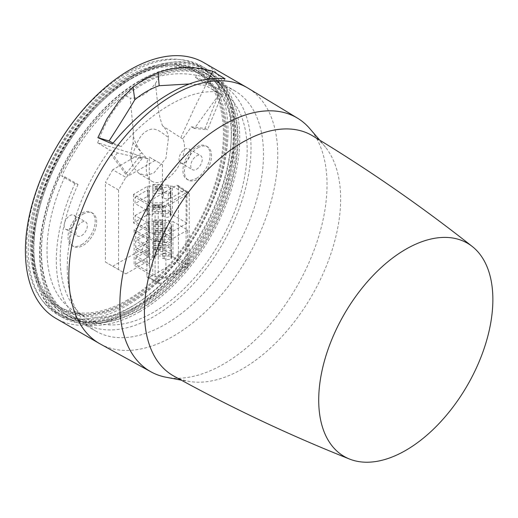 <?xml version="1.0" encoding="UTF-8"?>
<svg xmlns="http://www.w3.org/2000/svg" width="518" height="518" viewBox="0 0 518 518"><rect width="100%" height="100%" fill="white"/><g stroke="black" fill="none" stroke-linecap="round" stroke-linejoin="round"><path stroke-width="0.39" stroke-dasharray="2.59 1.94" d="M138.837 83.275A137.678 79.487 120 0 0 48.893 204.597A137.678 79.487 120 0 0 69.995 314.918A137.678 79.487 120 0 0 138.837 308.1A137.678 79.487 120 0 0 228.781 186.778A137.678 79.487 120 0 0 207.673 76.457A137.678 79.487 120 0 0 138.837 83.275M74.909 183.644L61.746 176.049L64.873 176.865L78.037 184.466L74.909 183.644A137.678 79.487 120 0 0 84.829 323.485A137.678 79.487 120 0 0 153.671 316.666A137.678 79.487 120 0 0 243.609 195.338A137.678 79.487 120 0 0 222.507 85.017A137.678 79.487 120 0 0 210.891 80.271L197.727 72.669L195.461 77.59L208.618 85.192L210.891 80.271M197.727 72.669A137.678 79.487 120 0 0 140.507 84.24A137.678 79.487 120 0 0 61.746 176.049M129.642 301.346A135.904 78.464 -60 0 1 61.694 308.074A135.904 78.464 -60 0 1 40.857 199.171A135.904 78.464 -60 0 1 129.642 79.416A135.904 78.464 -60 0 1 197.598 72.682A135.904 78.464 -60 0 1 218.428 181.585A135.904 78.464 -60 0 1 129.642 301.346M127.344 300.019A135.904 78.464 -60 0 1 59.395 306.747A135.904 78.464 -60 0 1 38.559 197.85A135.904 78.464 -60 0 1 127.344 78.088A135.904 78.464 -60 0 1 195.299 71.355A135.904 78.464 -60 0 1 216.129 180.258A135.904 78.464 -60 0 1 127.344 300.019M127.344 76.878A137.38 79.319 -60 0 1 196.037 70.079A137.38 79.319 -60 0 1 217.094 180.16A137.38 79.319 -60 0 1 127.344 301.223A137.38 79.319 -60 0 1 58.657 308.029A137.38 79.319 -60 0 1 37.594 197.941A137.38 79.319 -60 0 1 127.344 76.878M129.642 78.205A137.38 79.319 -60 0 1 198.336 71.4A137.38 79.319 -60 0 1 219.392 181.488A137.38 79.319 -60 0 1 129.642 302.551A137.38 79.319 -60 0 1 60.956 309.356A137.38 79.319 -60 0 1 39.892 199.268A137.38 79.319 -60 0 1 129.642 78.205M196.497 169.269A8.126 4.688 120 0 0 201.806 162.115A8.126 4.688 120 0 0 200.557 155.601A8.126 4.688 120 0 0 196.497 156.002A8.126 4.688 120 0 0 191.187 163.164A8.126 4.688 120 0 0 192.431 169.677A8.126 4.688 120 0 0 196.497 169.269M184.796 162.516A8.126 4.688 120 0 0 190.106 155.361A8.126 4.688 120 0 0 188.856 148.847A8.126 4.688 120 0 0 184.796 149.249A8.126 4.688 120 0 0 179.487 156.41A8.126 4.688 120 0 0 180.737 162.917A8.126 4.688 120 0 0 184.796 162.516M81.591 235.612A8.126 4.688 120 0 0 86.901 228.451A8.126 4.688 120 0 0 85.658 221.937A8.126 4.688 120 0 0 81.591 222.345A8.126 4.688 120 0 0 76.288 229.5A8.126 4.688 120 0 0 77.532 236.014A8.126 4.688 120 0 0 81.591 235.612M69.898 228.852A8.126 4.688 120 0 0 75.201 221.698A8.126 4.688 120 0 0 73.957 215.184A8.126 4.688 120 0 0 69.898 215.585A8.126 4.688 120 0 0 64.588 222.746A8.126 4.688 120 0 0 65.831 229.26A8.126 4.688 120 0 0 69.898 228.852M196.497 178.315A19.205 11.085 120 0 0 209.039 161.396A19.205 11.085 120 0 0 206.099 146.005A19.205 11.085 120 0 0 196.497 146.957A19.205 11.085 120 0 0 183.948 163.882A19.205 11.085 120 0 0 186.894 179.267A19.205 11.085 120 0 0 196.497 178.315M197.96 147.805A19.205 11.085 -60 0 1 207.563 146.853A19.205 11.085 -60 0 1 210.502 162.238A19.205 11.085 -60 0 1 197.96 179.163A19.205 11.085 -60 0 1 188.358 180.115A19.205 11.085 -60 0 1 185.412 164.724A19.205 11.085 -60 0 1 197.96 147.805M81.591 244.658A19.205 11.085 120 0 0 94.14 227.732A19.205 11.085 120 0 0 91.194 212.348A19.205 11.085 120 0 0 81.591 213.293A19.205 11.085 120 0 0 69.049 230.219A19.205 11.085 120 0 0 71.996 245.61A19.205 11.085 120 0 0 81.591 244.658M83.055 214.141A19.205 11.085 -60 0 1 92.657 213.189A19.205 11.085 -60 0 1 95.603 228.58A19.205 11.085 -60 0 1 83.055 245.5A19.205 11.085 -60 0 1 73.452 246.451A19.205 11.085 -60 0 1 70.513 231.06A19.205 11.085 -60 0 1 83.055 214.141M132.569 75.796A142.405 82.22 120 0 0 39.536 201.282A142.405 82.22 120 0 0 61.364 315.397A142.405 82.22 120 0 0 132.569 308.339A142.405 82.22 120 0 0 225.602 182.854A142.405 82.22 120 0 0 203.768 68.739A142.405 82.22 120 0 0 132.569 75.796M127.344 72.779A142.405 82.22 120 0 0 34.317 198.264A142.405 82.22 120 0 0 56.145 312.38A142.405 82.22 120 0 0 127.344 305.329A142.405 82.22 120 0 0 220.377 179.837A142.405 82.22 120 0 0 198.549 65.728A142.405 82.22 120 0 0 127.344 72.779M138.837 81.702A139.601 80.594 120 0 0 47.637 204.72A139.601 80.594 120 0 0 69.036 316.582A139.601 80.594 120 0 0 138.837 309.667A139.601 80.594 120 0 0 230.031 186.655A139.601 80.594 120 0 0 208.637 74.793A139.601 80.594 120 0 0 138.837 81.702M132.569 78.088A139.601 80.594 120 0 0 41.369 201.101A139.601 80.594 120 0 0 62.769 312.963A139.601 80.594 120 0 0 132.569 306.047A139.601 80.594 120 0 0 223.763 183.035A139.601 80.594 120 0 0 202.37 71.173A139.601 80.594 120 0 0 132.569 78.088M149.281 157.09L162.445 164.685L149.281 157.09L149.281 236.694L162.445 244.295L155.128 256.96L141.971 249.359L149.281 236.694M112.723 169.755L105.413 182.42L118.57 190.015L125.88 177.35L112.723 169.755L141.971 152.868M105.413 262.024L125.88 273.847L105.413 262.024L105.413 182.42M155.128 160.463L125.88 177.35M118.57 190.015L118.57 269.625M112.723 266.246L141.971 249.359M125.88 273.847L155.128 256.96M162.445 244.295L162.445 164.685M78.037 184.466A132.213 76.334 120 0 0 87.561 318.751A132.213 76.334 120 0 0 219.774 242.418A132.213 76.334 120 0 0 219.774 89.75A132.213 76.334 120 0 0 208.618 85.192M64.873 176.865A132.213 76.334 120 0 0 74.404 311.15A132.213 76.334 120 0 0 206.611 234.816A132.213 76.334 120 0 0 206.611 82.155A132.213 76.334 120 0 0 195.461 77.59M165.015 377.026A146.484 84.576 120 0 0 223.446 364.141A146.484 84.576 120 0 0 315.048 247.487A146.484 84.576 120 0 0 308.974 127.687M100.362 344.036A147.721 85.289 120 0 0 173.303 336.201A147.721 85.289 120 0 0 269.561 206.857A147.721 85.289 120 0 0 248.07 88.189M203.716 62.568A147.721 85.289 -60 0 1 226.36 180.944A147.721 85.289 -60 0 1 129.85 311.117A147.721 85.289 -60 0 1 55.989 318.434M113.028 143.097L121.231 146.49L112.302 143.985M189.394 83.961L205.484 85.308L216.012 91.77C201.884 90.896 186.467 95.286 169.755 104.94C161.817 109.466 153.522 115.397 144.872 122.734C137.93 128.477 130.05 136.396 121.231 146.49M205.484 85.308L208.819 78.917M129.85 307.776A143.635 82.932 -60 0 1 58.482 315.145A143.635 82.932 -60 0 1 35.897 200.201A143.635 82.932 -60 0 1 129.85 73.219A143.635 82.932 -60 0 1 202.111 66.362A143.635 82.932 -60 0 1 223.569 181.611A143.635 82.932 -60 0 1 129.85 307.776M133.929 310.088A143.583 82.899 120 0 0 227.609 183.961A143.583 82.899 120 0 0 206.164 68.758A143.583 82.899 120 0 0 133.929 75.615A143.583 82.899 120 0 0 40.003 202.544A143.583 82.899 120 0 0 62.581 317.456A143.583 82.899 120 0 0 133.929 310.088M216.012 91.77L225.116 78.853M133.929 76.942A141.964 81.961 120 0 0 40.521 204.325A141.964 81.961 120 0 0 65.501 317.165A141.964 81.961 120 0 0 133.929 308.76A141.964 81.961 120 0 0 225.971 185.956A141.964 81.961 120 0 0 207.375 71.432A141.964 81.961 120 0 0 133.929 76.942M139.672 311.745A141.556 81.727 -60 0 1 71.439 320.13A141.556 81.727 -60 0 1 46.536 207.608A141.556 81.727 -60 0 1 139.672 80.588A141.556 81.727 -60 0 1 212.904 75.097A141.556 81.727 -60 0 1 231.455 189.29A141.556 81.727 -60 0 1 139.672 311.745M41.323 252.952A139.083 80.303 120 0 0 70.558 316.867A139.083 80.303 120 0 0 177.59 279.06A139.083 80.303 120 0 0 238.021 139.387A139.083 80.303 120 0 0 209.641 75.965A139.083 80.303 120 0 0 102.318 112.684A139.083 80.303 120 0 0 41.323 252.952M67.243 267.657A138.772 80.122 120 0 0 96.413 331.429A138.772 80.122 120 0 0 203.198 293.706A138.772 80.122 120 0 0 263.494 154.351A138.772 80.122 120 0 0 235.178 91.077A138.772 80.122 120 0 0 221.173 85.587L216.356 92.256L219.237 92.884L205.018 128.406L191.375 126.832L182.737 138.811A26.975 15.572 -60 0 1 184.44 146.924A26.975 15.572 -60 0 1 172.559 174.184A26.975 15.572 -60 0 1 151.716 181.196A26.975 15.572 -60 0 1 146.296 168.946A26.975 15.572 -60 0 1 147.999 158.871L139.361 156.863L125.719 174.19L128.218 175.55L114.439 156.721L111.499 155.089L114.381 151.133L109.563 150.026A138.772 80.122 120 0 0 67.243 267.657M125.719 174.19L111.499 155.089M158.223 282.239L146.872 276.327L146.872 204.908L155.089 209.654L155.089 280.432L155.704 281.786L157.181 281.637L184 266.148L186.091 262.535L186.091 191.751L185.476 190.404L184 190.546L157.181 206.034L155.089 209.654L158.223 211.461L160.315 207.847L187.134 192.359L188.61 192.21L189.225 193.564L189.225 264.342L187.134 267.955L160.315 283.443L158.832 283.592L158.223 282.239L158.223 211.461M146.872 276.327L147.539 277.706L148.964 277.531L160.315 283.443M187.134 267.955L176.34 261.726L148.964 277.531M176.34 261.726L178.432 258.106L189.225 264.342M189.225 193.564L178.432 186.687L178.432 258.106M178.432 186.687L177.868 185.373L176.34 185.483L187.134 192.359M160.315 207.847L148.964 201.295L176.34 185.483M148.964 201.295L146.872 204.908M130.996 159.797L133.702 167.8L139.102 173.549L146.471 175.369L153.807 173.051L165.954 158.294L168.473 137.412C162.03 133.359 155.646 125.524 146.872 130.95C137.956 135.606 134.997 148.873 130.892 159.11L130.996 159.797M146.115 157.718L133.074 142.877L133.346 131.87L130.238 98.09C138.733 98.906 147.131 94.056 155.426 83.547L159.583 76.347C148.297 80.568 137.056 87.056 125.868 95.811C113.85 108.042 104.448 123.718 97.682 142.838L145.085 157.381L147.999 158.871M133.074 142.877L131.106 151.152L130.892 159.11M205.018 128.406L207.485 129.785L222.041 94.6L219.237 92.884M155.426 83.547L157.886 105.348C158.722 112.95 160.276 119.787 162.535 125.861C165.695 128.296 168.013 133.23 168.473 137.412M125.868 95.811L130.238 98.09M139.361 156.863L142.165 158.586L117.392 152.946L114.381 151.133M117.392 152.946L114.439 156.721M142.165 158.586L128.218 175.55M221.173 85.587L209.104 78.509L194.405 107.951L180.776 137.71L162.535 125.861M209.104 78.509C192.165 73.006 175.654 72.287 159.583 76.347M216.356 92.256L219.367 94.069L194.367 128.445L207.485 129.785M194.367 128.445L191.375 126.832M219.367 94.069L222.041 94.6M180.776 137.71L182.737 138.811M97.682 142.838L109.563 150.026M187.62 230.024L165.889 242.566L165.889 278.03L187.62 265.488L187.62 230.024L172.954 221.562L171.18 221.562L168.894 220.538L153.49 220.538L153.49 222.371L153.49 219.813L162.71 219.813L162.71 221.84L153.49 221.84L153.49 219.813M165.268 235.69L186.992 223.148L186.992 194.638L165.268 207.181L165.268 235.69L152.13 233.663L133.508 222.908L147.753 214.685L152.862 214.685L152.862 213.662L168.266 213.662A2.363 1.366 180 0 1 169.936 214.064L170.558 214.685L172.326 214.685L172.326 186.169L186.992 194.638M172.326 186.169L170.558 186.169L168.266 185.146L152.862 185.146L152.862 186.169L147.753 186.169L133.508 194.392L152.13 205.147L152.13 233.663M165.268 207.181L152.13 205.147M186.992 223.148L172.326 214.685M153.49 220.538L153.49 221.562L148.381 221.562L134.136 229.785L152.758 240.533L152.758 275.997L165.889 278.03M165.889 242.566L152.758 240.533M164.128 248.517L164.128 253.639C166.388 252.072 168.648 252.072 170.921 253.639L170.921 249.184L168.894 247.481L162.71 248.517L162.71 245.143L153.49 245.143L153.49 257.019L148.381 257.019L134.136 265.242L152.758 275.997M153.49 255.996L168.894 255.996L171.18 257.019L172.954 257.019L172.954 221.562M187.62 265.488L172.954 257.019M147.753 186.169L147.753 214.685M133.508 194.392L133.508 222.908M148.97 205.206L148.97 211.571L135.075 203.548L135.075 197.183L148.97 205.206L148.97 190.397L148.711 196.4A0.887 0.512 0 0 0 147.455 196.4L135.075 203.548M148.97 223.582L148.97 229.953L135.075 221.931L135.075 215.566L148.97 223.582L148.97 208.78L148.711 214.782A0.887 0.512 0 0 0 147.455 214.782L135.075 221.931M170.558 214.685L170.292 211.674L170.292 216.123C168.033 217.689 165.766 217.689 163.5 216.123L162.082 216.123L162.082 206.183L163.5 206.183L163.5 211.299L162.082 211.299M163.5 211.299C165.76 209.732 168.026 209.732 170.292 211.299L170.292 206.844L170.888 207.206L170.888 212.03L170.558 212.03M170.558 207.206L170.558 193.648L170.888 193.648L170.558 186.169M170.888 193.648L170.888 197.746L170.888 192.916L170.292 192.916L170.558 188.824M170.292 188.468L168.266 186.765L163.5 187.801L163.5 192.916C165.766 191.349 168.026 191.349 170.292 192.916M162.082 186.979L152.862 186.979L152.862 193.447L152.862 188.863L162.082 188.863L162.082 189.361L162.082 184.421L162.082 187.801L163.5 187.801M152.862 185.146L152.862 186.979L152.862 184.421L162.082 184.421M162.082 206.183L162.082 202.803L162.082 204.83L152.862 204.83L152.862 213.662M152.862 186.169L152.862 214.685M163.5 192.916L162.082 192.916L162.082 197.746L162.082 192.625L162.082 193.447L152.862 193.447L152.862 211.83L162.082 211.83L162.082 209.272L152.862 209.272M163.5 216.123L163.5 211.007L162.082 211.007L162.082 211.83M163.5 211.007L168.266 212.043L170.292 211.674M148.381 221.562L148.381 257.019M134.136 229.785L134.136 265.242M149.592 240.592L149.592 246.956L135.703 238.94L135.703 232.569L149.592 240.592L149.592 225.783L149.333 231.792A0.887 0.512 -0 0 0 148.083 231.792L135.703 238.94M149.592 265.922L149.592 272.287L135.703 264.271L135.703 257.899L149.592 265.922L149.592 251.113L149.592 263.843L135.703 255.827L135.703 249.456L149.592 257.478L149.592 242.67L149.592 255.4L135.703 247.384L135.703 241.012L149.592 249.035L149.592 234.227L149.592 240.598L148.083 240.235L135.703 247.384M170.921 249.184L171.18 245.927L171.51 245.927L171.18 221.562M171.18 257.019L170.921 254.008L170.921 258.463C168.661 260.03 166.395 260.03 164.128 258.463L162.71 258.463L162.71 248.517M171.18 249.54L171.51 249.54L171.51 254.37L171.18 254.37M171.51 229.04L171.51 233.132L171.51 228.309L170.921 228.309L171.18 224.216M170.921 223.854L168.894 222.151L164.128 223.193L164.128 228.309C166.388 226.742 168.654 226.742 170.921 228.309M162.71 219.813L162.71 223.193L164.128 223.193M162.71 222.371L153.49 222.371L153.49 228.833L153.49 221.84M153.49 221.562L153.49 257.019M164.128 231.63L164.128 236.752C166.388 235.185 168.648 235.185 170.921 236.752L170.921 232.297L168.894 230.594L164.128 231.63L162.71 231.63L162.71 230.814L153.49 230.814L153.49 228.833L162.71 228.833L162.71 228.017L162.71 233.132L162.71 228.309L164.128 228.309M164.128 240.074L164.128 245.195C166.388 243.628 168.648 243.628 170.921 245.195L170.921 240.74L168.894 239.038L164.128 240.074L162.71 240.074L162.71 239.258L153.49 239.258L153.49 228.257L153.49 237.276L162.71 237.276L162.71 236.461L164.128 236.461L168.894 237.497L170.921 237.121L171.18 237.484M153.49 245.143L153.49 236.7L153.49 245.72L162.71 245.72L162.71 244.904L164.128 244.904L168.894 245.94L170.921 245.564L171.18 245.927M162.71 247.701L153.49 247.701L153.49 254.163L162.71 254.163L162.71 251.606L153.49 251.606M164.128 258.463L164.128 253.347L162.71 253.347L162.71 254.163M164.128 253.347L168.894 254.383L170.921 254.008M148.97 229.953L148.711 214.782M135.075 215.566L147.455 208.417A0.887 0.512 180 0 1 148.711 208.417L148.97 215.145M148.711 208.417L148.97 208.78M148.97 211.571L148.97 196.762M135.075 197.183L147.455 190.035A0.887 0.512 180 0 1 148.711 190.035L148.97 190.397M170.888 212.03L170.888 216.123L170.292 216.123M170.888 216.123L170.888 207.206M170.292 211.299L170.888 211.299M170.292 206.844L168.266 205.147L163.5 206.183M170.888 197.746L170.292 197.746C168.026 199.313 165.766 199.313 163.5 197.746L163.5 192.625L168.266 193.661L170.292 193.292L170.558 193.648M170.292 193.292L170.292 197.746M170.888 192.916L170.888 188.824M162.082 192.916L162.082 187.801M162.082 193.447L162.082 188.863M152.862 204.83L152.862 202.803L152.862 205.361L162.082 205.361M162.082 186.448L152.862 186.448L152.862 184.421M152.862 186.448L152.862 188.863M163.5 192.625L162.082 192.625M162.082 211.007L162.082 216.123M152.862 207.245L162.082 207.245L162.082 209.272M162.082 207.245L162.082 204.83M149.592 255.4L149.592 234.227L148.083 233.864L135.703 241.012M149.592 263.843L149.333 248.679A0.887 0.512 0 0 0 148.083 248.679L135.703 255.827M135.703 249.456L148.083 242.307A0.887 0.512 180 0 1 149.333 242.307L149.592 242.67M149.592 272.287L149.333 257.122A0.887 0.512 0 0 0 148.083 257.122L135.703 264.271M135.703 257.899L148.083 250.751A0.887 0.512 180 0 1 149.333 250.751L149.592 251.113M149.592 246.956L149.592 232.155M135.703 232.569L148.083 225.421A0.887 0.512 180 0 1 149.333 225.421L149.592 225.783M171.51 245.927L171.51 241.103M170.921 245.195L171.51 245.195M171.18 241.103L170.921 240.74M171.51 237.484L171.51 241.576L170.921 241.576C168.654 243.143 166.388 243.143 164.128 241.576L164.128 236.461M170.921 237.121L170.921 241.576M171.51 241.576L171.51 232.66M170.921 236.752L171.51 236.752M170.921 232.297L171.18 232.66M171.51 233.132L170.921 233.132C168.654 234.699 166.388 234.699 164.128 233.132L164.128 228.017L168.894 229.053L170.921 228.678L171.18 229.04M170.921 228.678L170.921 233.132M171.51 228.309L171.51 224.216M171.51 254.37L171.51 258.463L170.921 258.463M171.51 258.463L171.51 249.54M170.921 253.639L171.51 253.639M171.51 250.019L170.921 250.019C168.654 251.586 166.388 251.586 164.128 250.019L164.128 244.904M170.921 245.564L170.921 250.019M162.71 228.309L162.71 223.193M162.71 221.84L162.71 228.833M164.128 228.017L162.71 228.017M162.71 253.347L162.71 258.463M153.49 249.579L162.71 249.579L162.71 251.606M162.71 249.579L162.71 245.143M162.082 197.746L163.5 197.746M152.862 190.889L162.082 190.889M162.082 189.361L152.862 189.361M162.082 188.002L152.862 188.002M162.082 202.803L152.862 202.803M152.862 206.384L162.082 206.384M152.862 207.737L162.082 207.737M164.128 245.195L162.71 245.195L162.71 250.019L164.128 250.019M164.128 236.752L162.71 236.752L162.71 241.576L164.128 241.576M162.71 233.132L164.128 233.132M164.128 253.639L162.71 253.639M153.49 226.275L162.71 226.275M162.71 224.249L153.49 224.249M162.71 224.747L153.49 224.747M162.71 223.387L153.49 223.387M153.49 247.17L162.71 247.17M153.49 248.718L162.71 248.718M153.49 250.077L162.71 250.077M162.71 231.63L162.71 236.752M162.71 241.576L162.71 236.461M162.71 230.814L162.71 237.276M162.71 228.257L153.49 228.257M162.71 230.283L153.49 230.283M162.71 231.831L153.49 231.831M153.49 233.191L162.71 233.191M153.49 232.692L162.71 232.692M153.49 234.719L162.71 234.719M162.71 240.074L162.71 245.195M162.71 250.019L162.71 244.904M162.71 239.258L162.71 245.72M162.71 236.7L153.49 236.7M162.71 238.727L153.49 238.727M162.71 240.274L153.49 240.274M153.49 241.634L162.71 241.634M153.49 241.135L162.71 241.135M153.49 243.162L162.71 243.162M312.678 135.878A138.727 80.096 -60 0 1 325.544 147.267A138.727 80.096 -60 0 1 328.425 260.709A138.727 80.096 -60 0 1 242.541 368.835A138.727 80.096 -60 0 1 190.261 381.591A138.727 80.096 -60 0 1 173.964 376.146M168.266 185.146L168.266 186.765M168.266 212.043L168.266 213.662M168.894 220.538L168.894 222.151M168.894 254.383L168.894 255.996M147.455 214.782L147.455 208.417M147.455 196.4L147.455 190.035M168.266 205.147L168.266 193.661M148.083 240.235L148.083 233.864M148.083 248.679L148.083 242.307M148.083 257.122L148.083 250.751M148.083 231.792L148.083 225.421M168.894 237.497L168.894 239.038M168.894 245.94L168.894 247.481M168.894 229.053L168.894 230.594M69.995 314.918L84.829 323.485M61.694 308.074L59.395 306.747M198.336 71.4L196.037 70.079M188.856 148.847L200.557 155.601M73.957 215.184L85.658 221.937M207.563 146.853L206.099 146.005M92.657 213.189L91.194 212.348M61.364 315.397L56.145 312.38M69.036 316.582L62.769 312.963M74.404 311.15L87.561 318.751M206.611 82.155L219.774 89.75M208.637 74.793L202.37 71.173M203.768 68.739L198.549 65.728M73.452 246.451L71.996 245.61M188.358 180.115L186.894 179.267M65.831 229.26L77.532 236.014M180.737 162.917L192.431 169.677M60.956 309.356L58.657 308.029M197.598 72.682L195.299 71.355M207.673 76.457L222.507 85.017M206.164 68.758L202.111 66.362M71.439 320.13L65.501 317.165M96.413 331.429L70.558 316.867M139.102 173.549L151.716 181.196M177.868 185.373L185.528 190.436M147.539 277.706L155.756 281.811M133.346 131.87C132.776 136.972 135.146 143.369 140.456 151.068M188.61 192.21L185.476 190.404M158.832 283.592L155.704 281.786M62.581 317.456L58.482 315.145M212.904 75.097L207.375 71.432M235.178 91.077L209.641 75.965M190.261 381.591L181.242 380.141M325.544 147.267L319.781 140.184"/><path stroke-width="0.78" d="M319.781 140.184L308.974 127.687A146.484 84.576 120 0 0 297.585 118.208A146.484 84.576 120 0 0 223.446 124.929A146.484 84.576 120 0 0 127.506 254.837A146.484 84.576 120 0 0 151.114 371.905A146.484 84.576 120 0 0 165.015 377.026L181.242 380.141M297.585 118.208L248.07 88.189A147.721 85.289 120 0 0 247.17 87.659A147.721 85.289 120 0 0 173.303 94.969A147.721 85.289 120 0 0 76.8 225.149A147.721 85.289 120 0 0 99.443 343.518A147.721 85.289 120 0 0 100.362 344.036L151.114 371.905M189.394 83.961L159.168 85.71L158.074 72.611C175.971 66.323 194.211 65.89 212.788 71.309L225.116 78.853C208.605 76.793 190.294 81.559 170.169 93.162C150.026 104.791 130.737 121.73 112.302 143.985L97.889 137.652L106.973 118.829L118.862 101.392L133.068 87.05L134.784 99.786C127.674 111.797 119.101 125.524 109.071 140.967L97.889 137.652M158.074 72.611L145.105 78.691L133.068 87.05M99.443 343.518L55.989 318.434A147.721 85.289 -60 0 1 33.346 200.058A147.721 85.289 -60 0 1 129.85 69.885A147.721 85.289 -60 0 1 203.716 62.568L247.17 87.659M109.071 140.967L113.028 143.097M159.168 85.71C150.401 88.811 142.269 93.505 134.784 99.786M208.819 78.917L212.788 71.309M349.637 459.084C289.504 435.217 230.944 407.575 173.964 376.146A138.727 80.096 -60 0 1 151.703 265.248A138.727 80.096 -60 0 1 242.541 142.288A138.727 80.096 -60 0 1 312.678 135.878C368.389 169.509 421.613 206.404 472.345 246.549A123.148 71.102 -60 0 1 484.757 346.594A123.148 71.102 -60 0 1 405.788 450.362A123.148 71.102 -60 0 1 349.637 459.084A123.148 71.102 -60 0 1 324.003 362.516A123.148 71.102 -60 0 1 405.788 249.262A123.148 71.102 -60 0 1 472.345 246.549"/></g></svg>
